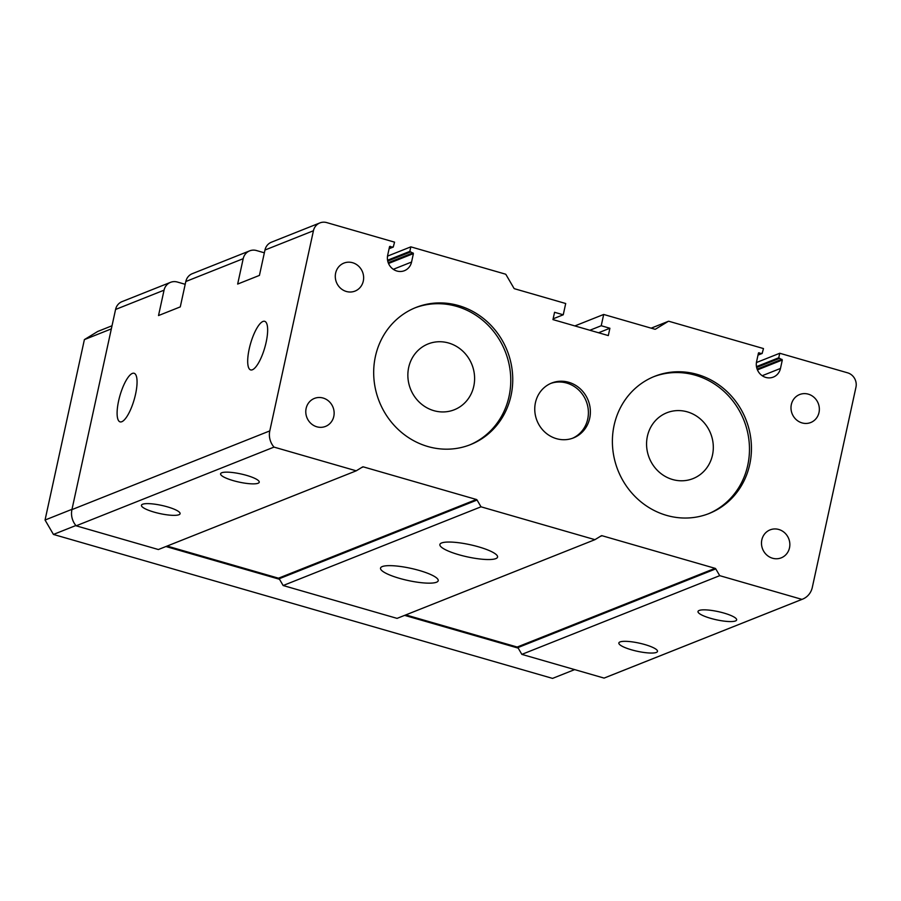 <?xml version="1.0" encoding="UTF-8"?>
<svg xmlns="http://www.w3.org/2000/svg" width="901" height="901" viewBox="0 0 901 901"><rect width="100%" height="100%" fill="white"/><g stroke="black" fill="none" stroke-linecap="round" stroke-linejoin="round"><path stroke-width="1.35" d="M712.488 455.073A35.421 33.044 -111.7 0 1 693.038 478.6A35.421 33.044 -111.7 0 1 658.563 471.538A35.421 33.044 -111.7 0 1 647.391 436.298A35.421 33.044 -111.7 0 1 666.841 412.771A35.421 33.044 -111.7 0 1 701.316 419.832A35.421 33.044 -111.7 0 1 712.488 455.073M473.78 386.225A35.421 33.044 -111.7 0 1 454.329 409.752A35.421 33.044 -111.7 0 1 419.855 402.691A35.421 33.044 -111.7 0 1 408.682 367.45A35.421 33.044 -111.7 0 1 428.144 343.923A35.421 33.044 -111.7 0 1 462.618 350.985A35.421 33.044 -111.7 0 1 473.78 386.225M553.146 318.808L563.249 314.787L565.704 303.513L514.617 288.77A1.183 1.104 -111.7 0 1 513.919 288.219L506.024 274.659A1.183 1.104 68.3 0 0 505.326 274.107L410.833 246.851L409.854 251.368L413.401 253.586L411.566 262.045A12.986 12.118 -111.7 0 1 404.425 270.694A12.986 12.118 -111.7 0 1 391.777 268.093A12.986 12.118 -111.7 0 1 387.689 255.163L389.536 246.705L393.253 247.065L394.559 242.155L326.748 222.603A11.803 11.015 68.3 0 0 319.923 222.907L271.449 242.189A11.803 11.015 68.3 0 0 264.962 250.039L259.432 275.402L237.661 284.063L243.191 258.688A11.803 11.015 -111.7 0 1 249.678 250.85A11.803 11.015 -111.7 0 1 256.503 250.546L264.353 252.809M249.678 250.85L192.296 273.679A11.803 11.015 68.3 0 0 185.809 281.517L180.279 306.892L158.52 315.553L164.05 290.178A11.803 11.015 -111.7 0 1 170.537 282.34A11.803 11.015 -111.7 0 1 177.362 282.036L185.212 284.299M410.833 246.851L387.52 256.132M563.249 314.787L554.565 312.287L552.966 319.607L608.31 335.577L609.898 328.246L598.546 332.762M574.861 325.925L603.681 314.46L654.768 329.203A1.183 1.104 68.3 0 0 655.613 329.09L655.286 329.214M801.958 599.379L719.719 575.66L521.848 654.374L604.087 678.093L801.958 599.379A17.716 16.522 68.3 0 0 802.577 599.142A17.716 16.522 68.3 0 0 812.308 587.384L855.95 387.227A11.803 11.015 68.3 0 0 847.559 372.811L779.748 353.26L778.757 357.765L782.316 359.995L780.469 368.453A12.986 12.118 -111.7 0 1 773.328 377.091A12.986 12.118 -111.7 0 1 760.681 374.501A12.986 12.118 -111.7 0 1 756.603 361.56L758.439 353.102L762.156 353.462L763.474 348.563L668.981 321.308A1.183 1.104 68.3 0 0 668.137 321.42L655.613 329.09M779.748 353.26L756.423 362.54M604.087 678.093A17.716 16.522 68.3 0 0 604.717 677.856L802.577 599.142M631.545 649.824A19.777 4.178 12.3 0 1 618.852 642.976A19.777 4.178 12.3 0 1 639.068 643.1A19.777 4.178 12.3 0 1 657.505 651.4A19.777 4.178 12.3 0 1 631.545 649.824M710.698 618.345A19.777 4.178 12.3 0 1 698.005 611.486A19.777 4.178 12.3 0 1 718.21 611.621A19.777 4.178 12.3 0 1 736.646 619.922A19.777 4.178 12.3 0 1 710.698 618.345M405.81 614.91L517.208 647.042A1.183 1.104 -111.7 0 1 517.906 647.594L521.848 654.374M719.719 575.66L715.766 568.88A1.183 1.104 68.3 0 0 715.079 568.328L602.048 535.723A1.183 1.104 68.3 0 0 601.204 535.836L594.942 539.665L397.071 618.379L283.151 585.526L481.01 506.812L477.068 500.032A1.183 1.104 68.3 0 0 476.37 499.481L363.34 466.876A1.183 1.104 68.3 0 0 362.506 466.988L356.233 470.818L158.373 549.531L76.134 525.812L274.005 447.099L356.233 470.818M594.942 539.665L481.01 506.812M458.834 554.723A29.519 6.239 12.3 0 1 439.879 544.497A29.519 6.239 12.3 0 1 470.052 544.7A29.519 6.239 12.3 0 1 497.566 557.077A29.519 6.239 12.3 0 1 458.834 554.723M399.47 578.341A29.519 6.239 12.3 0 1 380.526 568.114A29.519 6.239 12.3 0 1 410.698 568.306A29.519 6.239 12.3 0 1 438.213 580.695A29.519 6.239 12.3 0 1 399.47 578.341M167.102 546.062L278.499 578.194A1.183 1.104 -111.7 0 1 279.197 578.746L283.151 585.526M154.139 512.128A19.777 4.178 12.3 0 1 141.446 505.281A19.777 4.178 12.3 0 1 161.662 505.405A19.777 4.178 12.3 0 1 180.087 513.705A19.777 4.178 12.3 0 1 154.139 512.128M233.28 480.638A19.777 4.178 12.3 0 1 220.587 473.791A19.777 4.178 12.3 0 1 240.804 473.926A19.777 4.178 12.3 0 1 259.24 482.215A19.777 4.178 12.3 0 1 233.28 480.638M170.537 282.34L122.052 301.621A11.803 11.015 68.3 0 0 115.576 309.46L71.934 509.617A17.716 16.522 68.3 0 0 76.134 525.812M319.923 222.907A11.803 11.015 68.3 0 0 313.435 230.746L269.793 430.903A17.716 16.522 68.3 0 0 274.005 447.099M118.605 400.945A25.284 7.388 106.1 0 1 134.204 373.307A25.284 7.388 106.1 0 1 134.181 399.616A25.284 7.388 106.1 0 1 120.182 421.893A25.284 7.388 106.1 0 1 118.605 400.945M249.194 348.991A25.284 7.388 106.1 0 1 264.793 321.353A25.284 7.388 106.1 0 1 264.77 347.662A25.284 7.388 106.1 0 1 250.782 369.951A25.284 7.388 106.1 0 1 249.194 348.991M603.681 314.46L601.226 325.734L609.898 328.246M601.226 325.734L589.873 330.25M802.036 422.907A15.058 14.044 -111.7 0 1 791.044 409.167A15.058 14.044 -111.7 0 1 799.604 394.548A15.058 14.044 -111.7 0 1 818.221 403.344A15.058 14.044 -111.7 0 1 810.742 422.524A15.058 14.044 -111.7 0 1 802.036 422.907M572.484 438.28A29.519 27.537 68.3 0 0 586.168 401.08A29.519 27.537 68.3 0 0 550.669 383.454M772.529 558.226A15.058 14.044 -111.7 0 1 761.536 544.486A15.058 14.044 -111.7 0 1 770.107 529.867A15.058 14.044 -111.7 0 1 788.713 538.663A15.058 14.044 -111.7 0 1 781.235 557.843A15.058 14.044 -111.7 0 1 772.529 558.226M346.333 291.474A15.058 14.044 -111.7 0 1 335.341 277.722A15.058 14.044 -111.7 0 1 343.9 263.103A15.058 14.044 -111.7 0 1 362.506 271.911A15.058 14.044 -111.7 0 1 355.028 291.091A15.058 14.044 -111.7 0 1 346.333 291.474M708.209 513.863A73.803 68.836 68.3 0 0 743.899 420.238A73.803 68.836 68.3 0 0 653.653 376.731M469.5 445.015A73.803 68.836 68.3 0 0 505.191 351.39A73.803 68.836 68.3 0 0 414.944 307.883M427.851 446.524A73.803 68.836 -111.7 0 1 373.96 379.141A73.803 68.836 -111.7 0 1 415.935 307.478A73.803 68.836 -111.7 0 1 507.173 350.602A73.803 68.836 -111.7 0 1 470.491 444.621A73.803 68.836 -111.7 0 1 427.851 446.524M666.549 515.372A73.803 68.836 -111.7 0 1 612.669 447.988A73.803 68.836 -111.7 0 1 654.644 376.325A73.803 68.836 -111.7 0 1 745.882 419.461A73.803 68.836 -111.7 0 1 709.2 513.469A73.803 68.836 -111.7 0 1 666.549 515.372M316.825 426.792A15.058 14.044 -111.7 0 1 305.833 413.041A15.058 14.044 -111.7 0 1 314.393 398.422A15.058 14.044 -111.7 0 1 333.01 407.229A15.058 14.044 -111.7 0 1 325.52 426.41A15.058 14.044 -111.7 0 1 316.825 426.792M556.424 438.663A29.519 27.537 -111.7 0 1 534.867 411.712A29.519 27.537 -111.7 0 1 551.649 383.049A29.519 27.537 -111.7 0 1 588.15 400.292A29.519 27.537 -111.7 0 1 573.475 437.909A29.519 27.537 -111.7 0 1 556.424 438.663M574.658 669.601L552.55 678.397L53.441 534.439L45.05 520.035L84.39 339.609L97.702 331.467L112.017 325.768M518.21 648.123L404.65 615.372M279.513 579.275L165.942 546.524M53.441 534.439L75.875 525.52M45.05 520.035L71.99 509.313M84.39 339.609L111.33 328.888M243.191 258.688L185.809 281.517M392.915 247.077L389.119 248.586M390.201 246.3L389.604 246.536M411.566 262.045L393.298 269.309M413.401 253.586L388.522 263.486M412.985 252.866L388.218 262.72M410.27 252.089L387.723 261.053M409.854 251.368L387.565 260.231M668.137 321.42L651.186 328.167M761.818 353.485L758.034 354.983M759.104 352.696L758.507 352.933M780.469 368.453L762.201 375.717M782.316 359.995L757.437 369.883M781.888 359.274L757.133 369.117M779.185 358.485L756.637 367.462M778.757 357.765L756.48 366.628M715.766 568.88L517.906 647.594M715.079 568.328L517.208 647.042M602.048 535.723L600.156 536.478M477.068 500.032L279.197 578.746M476.37 499.481L278.499 578.194M363.34 466.876L361.447 467.63M269.793 430.903L71.934 509.617M164.05 290.178L115.576 309.46M313.435 230.746L264.962 250.039M393.253 247.065L389.097 248.721M668.294 321.342L651.164 328.155M762.156 353.462L758 355.118"/></g></svg>
